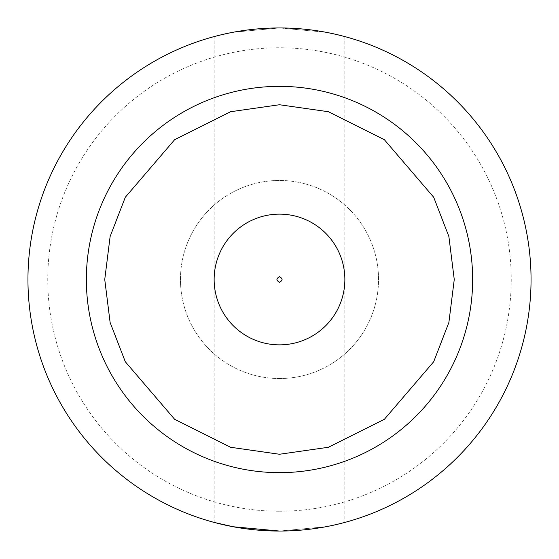 <?xml version="1.0" encoding="UTF-8"?>
<svg xmlns="http://www.w3.org/2000/svg" width="559" height="559" viewBox="0 0 559 559"><rect width="100%" height="100%" fill="white"/><g stroke="black" fill="none" stroke-linecap="round" stroke-linejoin="round"><path stroke-width="0.42" stroke-dasharray="2.79 2.1" d="M214.139 36.594L233.299 32.226L279.5 27.95A251.55 251.55 0 0 0 27.95 279.5A251.55 251.55 0 0 0 279.5 531.05L325.701 526.774L344.861 522.406L325.701 526.774L279.5 531.05A251.55 251.55 0 0 0 531.05 279.5A251.55 251.55 0 0 0 279.5 27.95L325.708 32.233L344.861 36.594L325.736 32.233L279.5 27.95L233.257 32.24L214.139 36.594L214.139 522.406M279.5 511.24A231.74 231.74 0 0 0 511.24 279.5A231.74 231.74 0 0 0 279.5 47.76A231.74 231.74 0 0 0 47.76 279.5A231.74 231.74 0 0 0 279.5 511.24M344.861 36.594L344.861 522.406M279.5 344.861A65.361 65.361 0 0 1 214.139 279.5A65.361 65.361 0 0 1 279.5 214.139A65.361 65.361 0 0 1 344.861 279.5A65.361 65.361 0 0 1 279.5 344.861M279.5 378.534A99.034 99.034 0 0 1 180.466 279.5A99.034 99.034 0 0 1 279.5 180.466A99.034 99.034 0 0 1 378.534 279.5A99.034 99.034 0 0 1 279.5 378.534A99.034 99.034 0 0 1 180.466 279.5A99.034 99.034 0 0 1 279.5 180.466A99.034 99.034 0 0 1 378.534 279.5A99.034 99.034 0 0 1 279.5 378.534"/><path stroke-width="0.84" d="M279.5 27.95A251.55 251.55 0 0 1 531.05 279.5A251.55 251.55 0 0 1 279.5 531.05L233.257 526.76L214.139 522.406L233.264 526.767L279.5 531.05A251.55 251.55 0 0 1 27.95 279.5A251.55 251.55 0 0 1 279.5 27.95M279.5 282.232C276.076 280.408 276.076 278.592 279.5 276.768C282.924 278.592 282.924 280.408 279.5 282.232M279.5 344.861A65.361 65.361 0 0 1 214.139 279.5A65.361 65.361 0 0 1 279.5 214.139A65.361 65.361 0 0 1 344.861 279.5A65.361 65.361 0 0 1 279.5 344.861M279.5 454.257L230.567 447.27L174.646 419.306L125.3 361.736L110.123 322.515L104.743 279.5L110.123 236.485L125.3 197.264L174.646 139.694L230.567 111.73L279.5 104.743L328.433 111.73L384.354 139.694L433.7 197.264L448.877 236.485L454.257 279.5L448.877 322.515L433.7 361.736L384.354 419.306L328.433 447.27L279.5 454.257M279.5 472.648A193.148 193.148 0 0 1 86.352 279.5A193.148 193.148 0 0 1 279.5 86.352A193.148 193.148 0 0 1 472.648 279.5A193.148 193.148 0 0 1 279.5 472.648"/></g></svg>
